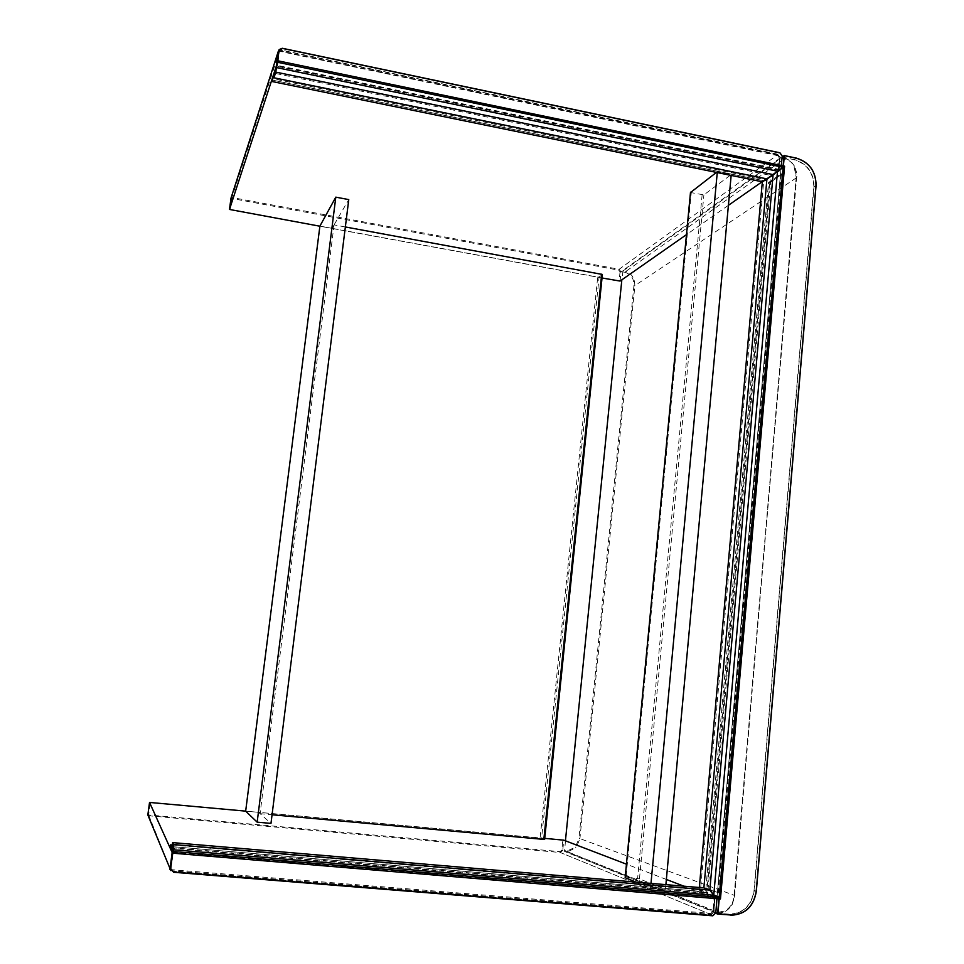 <?xml version="1.0" encoding="UTF-8"?>
<svg xmlns="http://www.w3.org/2000/svg" width="964" height="964" viewBox="0 0 964 964"><rect width="100%" height="100%" fill="white"/><g stroke="black" fill="none" stroke-linecap="round" stroke-linejoin="round"><path stroke-width="0.72" stroke-dasharray="4.82 3.62" d="M762.319 181.798L784.588 166.157M763.753 180.714L272.041 80.036L763.837 180.738M766.838 178.894L771.284 175.532L274.547 73.264M766.561 178.834L771.284 175.532M715.806 912.896L713.89 912.125L715.119 898.135L701.623 892.965L701.756 891.447L717.168 897.315L717.047 898.701L717.168 897.315M715.119 898.135L172.448 852.694L170.23 867.889L172.448 852.694M170.17 848.139L701.623 892.965M172.942 852.08L717.18 897.339M720.47 898.99L700.382 891.339L170.387 846.488L701.756 891.447M278.198 52.454L276.62 65.853L779.165 169.845L765.163 179.629L272.234 78.59M765.163 179.629L765.042 180.979L781.033 169.833L780.045 169.556M779.888 169.519L277.078 65.347L277.222 64.214M765.042 180.979L763.982 180.762M544.732 838.367L245.663 811.134L258.593 812.339L270.98 823.401M319.891 226.106L332.062 228.335L348.763 199.596M345.353 226.962L334.062 224.889L332.062 228.335L597.692 277.078L540.141 837.981L258.593 812.339L332.062 228.335L258.593 812.339L260.075 813.664L272.065 814.761M540.141 837.981L544.6 839.415M597.692 277.078L599.114 276.993L541.587 838.222M602.343 274.62L599.114 276.993M334.062 224.889L260.075 813.664M172.158 852.538L714.095 898.026L683.91 886.181M666.365 879.457L626.407 864.166M602.03 277.981L319.879 226.215M230.191 209.766L231.722 198.464L618.804 270.173L620.045 271.848L620.997 271.8L779.695 158.313L778.647 170.206L762.126 181.762M728.398 205.332L686.464 234.65M778.647 170.206L276.294 66.203M716.433 172.411L717.349 171.713L731.242 174.556L703.901 194.873L690.513 192.535M702.117 195.029L637.602 878.59L625.998 877.589L691.26 192.86M625.166 877.577L625.998 877.589M635.951 882.096L650.555 888.061L665.449 889.326L639.457 878.903L703.901 194.873M717.349 171.713L717.264 172.58M650.989 883.373L650.555 888.061M731.242 174.556L731.158 175.424M665.883 884.651L665.449 889.326M637.602 878.59L639.457 878.903M622.973 270.968L781.527 157.771L785.009 158.494L625.732 271.487L622.973 270.968L621.84 279.825M565.434 840.801L564.615 851.465L715.228 912.595L715.734 911.727L719.493 912.028L718.975 912.896L715.228 912.595M719.493 912.028L725.109 910.872C730.519 907.486 733.52 902.376 734.122 895.556L796.204 177.171L793.938 166.073C791.962 162.41 789.106 160.096 785.359 159.108L781.876 158.373L715.734 911.727M781.876 158.373L781.527 157.771M780.37 175.496L717.433 892.375L707.263 888.591L769.838 182.75L782.563 173.894L781.129 173.785L768.549 182.485L705.877 888.471L718.023 893.001L781.322 173.641L768.537 182.545L705.877 888.447L718.301 893.05L781.382 173.653L768.537 182.545L705.877 888.447L717.409 892.58L715.758 913.294M780.213 175.267L769.838 182.75L768.633 182.582L769.585 182.774L707.058 888.772L706.046 888.688L717.433 892.375M782.166 156.999L780.382 175.303M717.409 892.58L719.71 893.17L718.927 898.87M171.941 847.73L707.733 892.965L703.78 887.88M700.382 891.339L699.105 889.7L707.733 892.965M172.303 844.994L699.105 889.7M699.322 887.495L699.153 889.447L700.394 891.085L763.729 180.943M766.705 178.87L775.068 173.026M700.394 891.085L720.168 898.605M704.214 888.037L707.781 892.712L771.284 175.773L766.826 178.894M699.153 889.447L707.781 892.712M712.782 915.8L710.878 915.017L713.89 912.125L714.842 898.087M713.613 912.077L710.721 914.764L173.146 871.299L170.483 868.986M716.951 898.701L717.071 897.327M712.721 915.8L710.721 914.764M170.604 869.938L173.134 871.552L710.878 915.017L173.146 871.299M170.592 869.889L173.436 872.263M278.512 51.502L276.62 65.853M278.379 52.574L281.621 50.429L777.767 154.445L779.996 157.518L778.912 169.869M779.165 169.845L779.996 157.518M777.767 154.445L780.25 157.493L782.25 156.011M781.418 165.495L781.141 168.652L781.418 165.495M781.322 165.471L781.033 168.724M781.021 168.869L780.948 169.736M282.295 48.272L281.621 50.429M279.126 49.61L278.524 51.478L281.669 50.14L777.876 154.204L779.912 152.782M714.625 897.954L713.432 911.402L562.747 850.356L563.771 840.162M148.143 815.713L560.313 852.513L562.747 850.356L561.771 850.188L562.807 840.006M561.771 850.188L560.156 851.634L148.649 814.954L150.336 802.446M148.143 815.689L560.313 852.513L710.335 914.282L170.869 870.625L148.649 814.954L147.841 814.954L149.541 802.434M170.52 869.588L173.339 852.766M170.893 870.625L171.098 869.649L710.842 913.414L712.914 911.498L714.095 898.026M712.914 911.498L710.842 913.414M714.649 898.038L713.468 911.498L710.42 914.294L560.313 852.513L560.156 851.634M620.045 271.848L619.117 281.114M618.804 270.173L619.141 269.281L620.997 271.8L620.069 281.066M779.249 157.831L777.321 155.023L779.756 158.06L778.201 169.724M777.671 155.638L279.403 51.273L277.451 66.022M278.741 50.767L777.321 155.023L619.141 269.281L231.89 197.487L279.403 51.273L278.596 51.249M231.011 198.114L231.722 198.464L231.89 197.487L231.083 197.849M622.636 271.872L625.407 272.378L625.732 271.487C631.89 273.475 634.914 278.379 634.818 286.224L579.918 838.62L578.942 838.463L575.4 847.163L567.386 850.851L564.458 850.585M625.407 272.378C631.553 274.788 634.372 279.427 633.866 286.272L578.942 838.463M567.386 850.851L567.555 851.73L564.615 851.465L567.543 851.73L719.349 912.92C723.518 914.824 732.279 906.088 732.568 903.509L734.628 895.472L579.918 838.62L576.183 847.778L575.4 847.163M785.359 159.108L785.009 158.494C788.6 159.205 791.685 161.699 794.252 165.977L796.638 177.653L633.866 286.272M796.204 177.171L734.628 895.472C732.869 906.317 727.772 912.137 719.349 912.92L567.543 851.73L576.183 847.778M734.122 895.556L796.698 177.388C797.361 175.159 796.565 171.327 794.3 165.892L794.252 165.977M793.938 166.073L794.3 165.892C789.588 159.506 790.564 160.759 785.286 158.53L781.792 157.807M782.166 157.06L794.167 159.735C807.097 163.832 813.616 172.857 813.736 186.823L754.029 890.507C751.354 905.835 742.919 913.715 728.748 914.137L715.782 913.137M783.021 167.471L782.467 173.869L781.322 173.641L782.563 173.894M719.71 893.17L719.204 898.882M783.419 165.916L783.31 167.121M783.298 167.278L782.708 174.038M754.029 890.507L754.306 890.555C751.727 905.654 743.473 913.607 729.531 914.426L731.483 915.21M728.748 914.137L715.866 913.33M783.033 167.326L783.166 165.856M782.25 156.975L794.167 159.735M813.736 186.823L814.002 186.799C813.881 172.725 807.302 163.615 794.276 159.494L796.36 158.096M816.074 185.413L814.002 186.799L754.306 890.555L756.318 891.278M730.784 915.161L715.854 913.33M278.753 50.731L777.587 155.059L779.756 158.06L778.707 169.953M278.343 51.14L231.095 197.849L229.492 209.453"/><path stroke-width="1.45" d="M766.561 178.834L762.319 181.798L271.86 81.482L278.319 60.889L276.415 67.564L777.49 171.194L783.117 167.266L278.114 62.383M783.117 167.266L784.588 166.157L278.319 60.889M777.49 171.194L773.008 174.58L275.812 72.107L276.415 67.564M773.008 174.58L766.838 178.894L273.957 77.771L275.812 72.107M273.957 77.771L274.547 73.264L271.86 81.482M170.604 869.938L172.231 852.706L170.17 848.139L170.387 846.488L172.99 851.718M276.439 65.721L272.234 78.59L276.849 65.383L278.801 50.574L276.439 65.721M257.159 822.159L245.663 811.17L319.891 226.106L335.809 197.15L257.159 822.159L270.98 823.401L348.763 199.596L335.809 197.15M345.353 226.962L602.392 274.451L544.624 839.475L272.065 814.761M683.91 886.181L666.365 879.457M626.407 864.166L563.771 840.162L544.732 838.367M245.663 811.134L149.541 802.434L172.158 852.538L169.929 869.408L170.52 869.588M686.464 234.65L620.069 281.066L602.03 277.981M319.879 226.215L229.492 209.453L276.294 66.203L278.247 51.466L231.011 198.09L229.48 209.393M762.126 181.762L728.398 205.332M690.513 192.535L716.433 172.411M690.537 192.198L625.154 877.686L690.477 192.499M625.154 877.686L635.951 882.096M717.264 172.58L650.989 883.373M731.158 175.424L665.883 884.651M621.84 279.825L565.434 840.801M715.758 913.294L717.686 914.077M783.166 165.856L784.057 155.698L782.166 156.999M173.544 844.548L172.616 842.608L171.941 847.73L170.604 844.85L170.387 846.488L173.472 853.248L720.47 898.99L719.156 897.303L713.721 895.243L172.857 849.73L173.544 844.548L709.733 890.097L713.721 895.243M173.472 853.248L173.701 851.549L719.156 897.303M173.701 851.549L172.857 849.73M709.733 890.097L703.78 887.88L172.616 842.608M170.604 844.85L172.303 844.994M699.322 887.495L762.319 182.027L766.705 178.87M775.068 173.026L784.576 166.386L720.482 898.725L719.204 897.038L783.13 167.507L777.49 171.435L713.77 894.99L719.204 897.038M713.77 894.99L709.853 889.844L704.214 888.037M766.826 178.894L762.319 182.027M703.901 887.627L766.91 179.135L771.104 175.906M709.853 889.844L773.08 174.833L766.91 179.135M773.08 174.833L777.49 171.435M783.13 167.507L784.576 166.386M715.806 912.92L712.782 915.8L715.806 912.92L716.951 898.701M170.483 868.986L170.411 868.347M170.592 869.889L172.749 851.67M170.749 868.648L173.472 872.071L170.508 868.6L172.942 852.08M173.472 872.071L712.794 915.619L715.698 912.92M173.436 872.263L712.697 915.8M278.512 51.502L278.198 52.454M782.25 156.011L779.912 152.782L782.25 156.011L781.322 165.471M782.153 155.975L779.924 152.89L282.283 48.393L279.042 50.538L277.222 64.214M279.126 49.61L282.283 48.272L279.126 49.61L279.042 50.538M282.283 48.393L779.924 152.89M282.295 48.272L779.912 152.77M601.669 274.15L543.829 839.451M170.869 870.625L147.841 814.966L149.528 802.458M147.841 814.966L148.143 815.713M719.204 898.882L717.891 913.932L730.869 914.993C745.088 914.559 753.547 906.654 756.222 891.278L815.99 185.377C815.869 171.375 809.326 162.314 796.372 158.204L784.322 155.674L783.419 165.916M715.782 913.137L717.614 913.884L718.927 898.87M784.057 155.698L782.166 157.06M717.806 914.113L730.869 914.993M756.222 891.278L756.33 891.254C753.74 906.413 745.461 914.39 731.483 915.21L730.784 915.161M796.372 158.204L796.348 158.096C809.374 162.229 815.954 171.339 816.086 185.425L815.99 185.377M756.33 891.278L816.086 185.425L756.33 891.254C753.764 906.413 745.485 914.39 731.483 915.21M782.166 156.975L784.298 155.566L796.348 158.096L784.31 155.566M796.36 158.096C809.362 162.241 815.93 171.351 816.074 185.413M602.392 274.451L544.624 839.475M147.854 814.978L148.143 815.689"/></g></svg>
